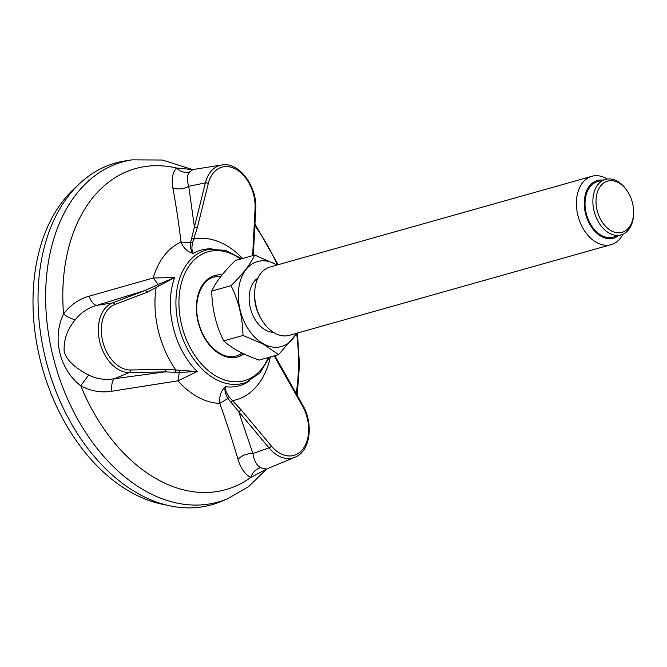 <?xml version="1.0" encoding="UTF-8"?>
<svg xmlns="http://www.w3.org/2000/svg" width="667" height="667" viewBox="0 0 667 667"><rect width="100%" height="100%" fill="white"/><g stroke="black" fill="none" stroke-linecap="round" stroke-linejoin="round"><path stroke-width="1" d="M266.542 469.059L250.734 477.489C244.981 474.345 240.737 468.276 237.994 459.28C232.366 440.137 226.288 421.511 219.751 403.402C219.109 396.523 220.96 390.945 225.296 386.677C225.029 389.595 226.447 393.213 229.556 397.532L241.062 409.788L238.753 411.706L228.072 398.733C225.254 393.947 224.329 389.928 225.296 386.677A70.494 47.807 -105.7 0 0 249.391 380.957M229.556 397.532L219.751 403.402A84.075 57.012 -105.7 0 1 177.939 380.84L179.315 372.428L164.966 371.894L166.058 369.326L197.207 371.519L177.939 380.84L111.873 391.229C101.076 392.93 90.704 391.112 80.757 385.784C59.505 369.393 51.934 337.861 63.548 314.082C70.077 305.169 78.573 299.208 89.053 296.206L153.252 277.997L174.646 277.53L147.515 292.088L145.398 290.387L158.196 284.459L153.252 277.997A84.075 57.012 -105.7 0 1 181.024 242.063C178.906 224.145 176.171 206.07 172.828 187.819C171.336 179.19 172.536 172.586 176.438 168.009L192.438 169.568M252.635 255.644L255.061 208.771A33.9 22.995 -105.7 0 0 235.618 169.076A33.9 22.995 -105.7 0 0 208.296 183.533A2.218 1.051 14 0 0 205.378 182.883A36.118 24.496 -105.7 0 1 221.861 164.991L193.088 169.51L189.461 172.053C187.002 175.304 186.76 180.057 188.728 186.301L205.378 182.883L194.405 226.972L197.332 227.63L192.455 242.98C191.554 247.824 191.829 251.301 193.297 253.402C187.594 251.984 183.5 248.199 181.024 242.063L190.579 242.563L194.405 226.972L188.728 186.301C183.483 189.228 178.181 189.736 172.828 187.819M124.837 160.98A177.514 120.385 74.3 0 0 47.615 366.575A177.514 120.385 74.3 0 0 220.827 501.584L227.539 498.799A176.647 119.793 -105.7 0 1 55.161 364.449A176.647 119.793 -105.7 0 1 132.016 159.855L124.837 160.98M277.455 361.639L274.254 355.853M237.994 459.28C241.963 455.386 246.923 453.46 252.885 453.51C254.094 460.513 256.612 465.241 260.438 467.709L266.5 469.076L294.922 457.27A36.118 24.496 -105.7 0 1 268.993 447.874L252.885 453.51L238.753 411.706L268.993 447.874A2.218 0.9 -39.9 0 0 271.302 445.965L241.062 409.788M89.053 296.206C91.429 301.984 93.972 305.052 96.69 305.394C87.944 307.912 80.849 312.665 75.396 319.643C67.25 329.306 63.515 339.945 64.199 351.567C66.858 361.973 78.698 369.86 88.703 375.054C96.773 379.006 105.311 380.24 114.299 378.739C112.148 380.749 111.339 384.917 111.873 391.229M130.465 369.977A2.218 1.609 -91.1 0 1 129.373 372.553L164.966 371.894L114.299 378.739L129.373 372.553A36.118 24.496 -105.7 0 1 99.75 341.796A36.118 24.496 -105.7 0 1 112.64 302.868L96.69 305.394L145.398 290.387L112.64 302.868A2.218 1.626 69.1 0 1 114.766 304.561A33.9 22.995 -105.7 0 0 102.66 341.104A33.9 22.995 -105.7 0 0 130.465 369.977L166.058 369.326M260.438 467.709C255.778 469.159 252.543 472.419 250.734 477.489A166.75 113.082 -105.7 0 1 80.757 385.784L88.703 375.054M212.181 248.941A70.494 47.807 -105.7 0 0 193.297 253.402C191.07 251.467 190.17 247.857 190.579 242.563L192.455 242.98M75.396 319.643C71.811 319.126 67.867 317.267 63.548 314.082A166.75 113.082 -105.7 0 1 176.438 168.009C180.348 171.719 184.692 173.07 189.461 172.053M159.38 285.768L158.196 284.467L174.646 277.53A70.494 47.807 -105.7 0 0 197.207 371.519L179.315 372.428L179.765 370.669M191.529 238.202L193.822 239.111A83.117 56.37 -105.7 0 1 242.588 258.471M154.327 286.335L156.086 287.936A83.117 56.37 -105.7 0 0 175.771 369.952L174.946 372.228M270.343 356.953A83.117 56.37 -105.7 0 1 232.591 400.609L230.957 402.443M235.968 356.12A41.037 27.831 74.3 0 0 239.761 354.452A41.713 41.713 0 0 0 242.071 353.018M220.727 276.597A41.713 41.713 0 0 0 217.817 276.58A41.037 27.831 74.3 0 0 213.707 277.138M628.081 192.321L627.622 191.562A28.848 19.56 74.3 0 0 617.058 181.04A28.848 19.56 74.3 0 0 605.436 179.398A28.848 19.56 74.3 0 0 592.98 204.285A28.848 19.56 74.3 0 0 609.463 233.275A28.848 19.56 74.3 0 0 621.085 234.926A28.848 19.56 74.3 0 0 633.65 212.965L633.65 212.073A26.63 18.059 74.3 0 0 628.081 192.321A26.63 18.059 74.3 0 0 618.334 182.608A26.63 18.059 74.3 0 0 596.156 198.249A26.63 18.059 74.3 0 0 613.632 231.874A26.63 18.059 74.3 0 0 633.65 212.073M607.337 179.006A35.501 24.079 74.3 0 0 606.161 178.331A35.501 24.079 74.3 0 0 591.854 176.305A35.501 24.079 74.3 0 0 576.521 206.945A35.501 24.079 74.3 0 0 596.815 242.621A35.501 24.079 74.3 0 0 611.114 244.647A35.501 24.079 74.3 0 0 622.911 234.259M602.86 180.123A29.957 20.318 74.3 0 0 585.859 214.882A29.957 20.318 74.3 0 0 618.509 235.651M611.114 244.647L289.353 335.334A35.501 24.079 -105.7 0 1 275.054 333.308A35.501 24.079 -105.7 0 1 262.048 320.352L260.889 318.459A29.957 20.318 -105.7 0 1 254.627 296.24L254.627 294.014A35.501 24.079 -105.7 0 1 270.093 266.983L591.854 176.305M262.048 320.352A35.501 24.079 -105.7 0 1 254.627 294.014M231.032 285.651C238.686 301.176 242.671 317.767 242.988 335.434L223.67 340.879C216.016 325.354 212.031 308.763 211.722 291.095L231.032 285.651C242.613 274.395 250.492 264.207 254.669 255.069L235.359 260.514C223.778 271.761 215.9 281.958 211.722 291.095M277.239 264.974L254.669 255.069M223.67 340.879C231.883 348.332 243.738 354.727 259.263 360.08L278.573 354.636L297.057 333.158M278.573 354.636L263.582 344.247L242.988 335.434M296.273 333.383A44.147 29.94 -105.7 0 1 263.707 344.005A44.147 29.94 -105.7 0 1 239.036 286.401A44.147 29.94 -105.7 0 1 277.013 265.041M273.337 332.299A28.848 19.56 -105.7 0 1 265.724 330.157A28.848 19.56 -105.7 0 1 249.566 304.06A28.848 19.56 -105.7 0 1 258.021 277.939M621.085 234.926L613.24 237.135A28.848 19.56 -105.7 0 1 601.617 235.493A28.848 19.56 -105.7 0 1 585.126 206.503A28.848 19.56 -105.7 0 1 597.59 181.607L605.436 179.398M166.383 505.002A173.52 117.675 -105.7 0 1 42.371 368.051A173.52 117.675 -105.7 0 1 76.622 186.502M269.485 357.195L259.997 372.836L246.431 382.274A69.185 46.915 -105.7 0 1 179.648 329.365A69.185 46.915 -105.7 0 1 208.971 249.366L225.471 250.333L241.729 258.713M268.351 357.512A66.967 45.414 -105.7 0 1 206.978 369.46A66.967 45.414 -105.7 0 1 182.024 280.89A66.967 45.414 -105.7 0 1 240.595 259.038M243.947 353.919A42.279 28.673 -105.7 0 1 236.126 357.304A42.279 28.673 -105.7 0 1 197.224 317.6A42.279 28.673 -105.7 0 1 222.086 274.879M254.861 225.721A166.75 113.082 -105.7 0 1 277.372 264.932M296.69 333.717A166.75 113.082 -105.7 0 1 296.165 393.555M294.922 457.27C310.28 451.617 313.932 423.837 302.718 405.119A2.218 0.559 150.5 0 1 302.359 405.778L277.73 362.339M302.359 405.778A33.9 22.995 -105.7 0 1 302.843 449.108A33.9 22.995 -105.7 0 1 271.302 445.965M147.515 292.088L114.766 304.561M208.296 183.533L197.332 227.63M221.861 164.991C239.019 161.489 257.529 186.618 255.711 209.321A2.218 0.725 -177 0 0 255.061 208.771M242.388 353.177A41.037 27.831 -105.7 0 1 236.518 355.97L235.009 356.328C221.369 359.613 203.785 343.897 198.674 322.778C192.813 301.809 200.617 280.14 214.257 276.972A41.037 27.831 -105.7 0 1 220.952 276.313M236.518 355.97A41.037 27.831 -105.7 0 1 234.959 356.345M227.539 498.799L248.699 486.56L266.725 468.984M297.19 395.373L299.491 364.749L297.424 333.058M132.016 159.855L162.356 160.03L192.53 169.568M254.952 223.954L278.156 264.716M192.463 169.668L193.08 169.518M255.711 209.321L253.318 255.444M274.862 355.678L302.718 405.119"/></g></svg>
